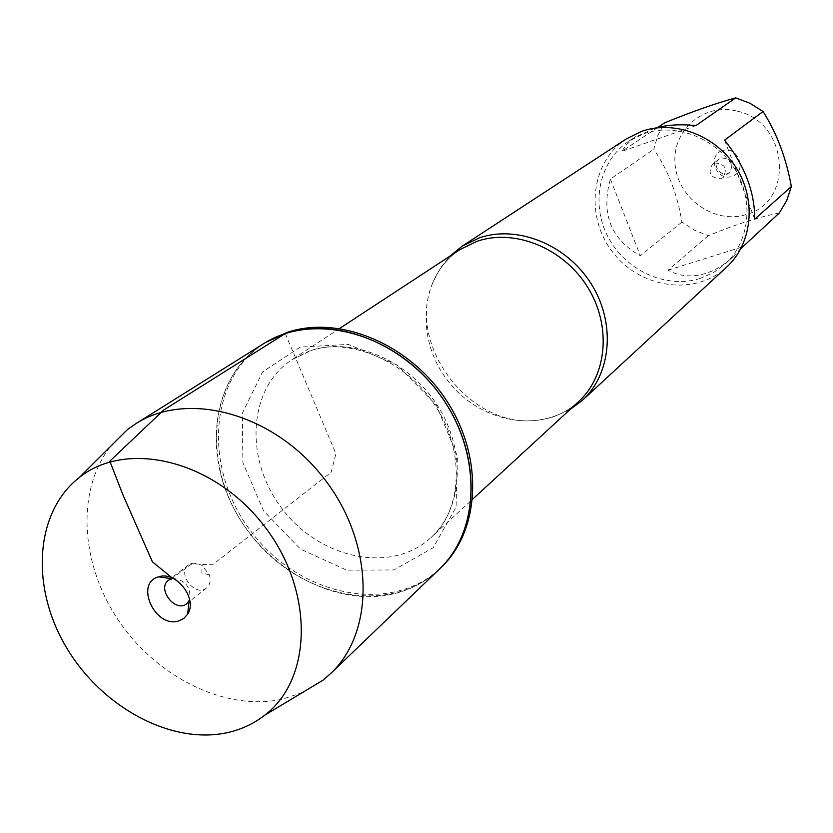 <?xml version="1.0" encoding="UTF-8"?>
<svg xmlns="http://www.w3.org/2000/svg" width="833" height="833" viewBox="0 0 833 833"><rect width="100%" height="100%" fill="white"/><g stroke="black" fill="none" stroke-linecap="round" stroke-linejoin="round"><path stroke-width="0.62" stroke-dasharray="4.17 3.12" d="M265.488 342.519C207.396 378.609 203.19 471.155 252.649 533.484C301.046 596.657 391.812 615.139 440.99 567.606M439.418 569.106C390.198 616.691 299.318 598.156 250.858 534.89C201.315 472.457 205.501 379.806 263.644 343.675C213.56 374.996 202.044 449.351 234.479 509.65C266.414 570.188 336.99 608.059 394.842 593.554C411.929 589.243 426.788 581.09 439.418 569.106M737.559 111.237C788.528 122.055 794.682 202.002 746.535 214.393C715.162 224.879 678 198.848 675.146 164.809C671.315 130.771 703.875 102.032 737.559 111.237M779.292 213.009C759.644 216.788 735.997 224.337 708.342 235.656L694.514 230.2L681.915 222.047C677.416 194.308 668.035 170.036 653.759 149.232L657.883 135.31L664.849 122.732M699.835 278.545L713.298 272.703L725.137 264.061C749.742 241.768 754.313 200.201 734.768 168.984C715.422 137.653 675.428 122.451 643.784 133.738L629.154 140.964C599.396 160.446 590.378 203.221 607.903 236.697C625.135 270.309 665.848 289.155 699.835 278.545M740.912 248.526L732.457 257.345C723.898 265.144 714.881 270.527 705.405 273.505C691.911 277.514 679.468 276.41 668.066 270.194L708.342 235.656M657.831 127.397L621.803 151.356L626.697 144.421L634.652 137.383L655.113 128.095M681.915 222.047L640.338 255.731C610.766 239.154 600.78 213.612 610.381 179.116L653.759 149.232M569.71 409.805L551.738 417.51L539.482 419.978C471.905 430.953 405.556 345.851 432.671 282.991L439.959 268.601L449.914 256.168M626.499 138.799C590.535 161.987 584.693 216.913 612.984 252.534C640.639 288.666 695.326 296.392 726.595 267.164M722.221 150.648C706.519 155.844 716.442 181.74 732.04 176.409C747.847 171.348 737.903 145.181 722.221 150.648M610.381 179.116L640.338 255.731M754.719 219.183L724.595 140.131M695.805 125.658L621.803 151.356M668.066 270.194L742.234 246.932M721.305 157.906C731.572 158.645 734.321 163.455 729.552 172.358C721.815 179.012 710.83 164.924 719.171 159.041L721.305 157.906M714.693 162.966C725.043 163.716 727.823 168.578 723.023 177.544L720.743 178.772C710.33 177.95 707.602 173.056 712.548 164.111L714.693 162.966M302.473 692.525L282.939 699.033C226.774 711.778 158.062 678.333 119.327 621.626C80.426 565.024 75.636 490.856 110.57 446.384M191.715 563.358L196.796 563.233L202.002 565.388L209.364 574.832C211.03 580.445 210.093 584.818 206.553 587.973C195.432 597.667 176.45 573.323 188.57 564.909L191.715 563.358M172.993 578.404C185.54 580.08 191.101 587.213 189.664 599.791M285.282 333.544L335.928 453.735L331.138 472.301L212.446 564.836L192.09 563.722L172.421 578.144M432.671 282.991C438.699 268.705 447.8 257.564 459.962 249.577C419.593 275.723 414.792 339.104 448.112 381.087C480.703 423.643 543.345 434.441 578.55 401.662C567.835 411.512 554.809 417.625 539.482 419.978M311.167 350.506C353.13 336.626 408.951 360.418 437.606 405.723C466.553 450.872 462.888 508.64 430.921 537.618C391.874 573.937 320.965 559.401 282.96 509.848C244.184 460.92 247.37 388.605 292.112 359.585L311.167 350.506M300.255 347.09L262.562 371.914L242.351 413.22L242.882 462.659L263.572 510.868L300.411 549.062L346.715 570.178L393.999 569.949L433.16 547.75L456.057 507.245L457.411 456.192L436.398 405.15L397.247 365.052L348.402 344.383L300.255 347.09M725.137 264.061L732.457 257.345M629.154 140.964L635.964 136.477M339.625 328.452L292.112 359.585L308.574 351.411C345.924 336.428 406.431 359.158 436.305 407.379C467.521 455.412 459.295 514.398 430.921 537.618L472.707 499.144M719.171 159.041L712.548 164.111M729.552 172.358L723.023 177.544M209.364 574.832L201.836 573.114L202.002 565.388M188.57 564.909L171.681 577.831M170.692 578.581L168.568 580.205M206.553 587.973L189.903 601.197M188.935 601.978L186.831 603.644"/><path stroke-width="1.25" d="M330.576 673.616L440.99 567.606C480.256 530.548 483.911 457.64 446.759 400.902C409.951 343.967 339.468 314.655 287.093 332.409L265.488 342.519L285.282 333.544C337.709 315.79 408.285 345.154 445.155 402.183C482.369 459.014 478.736 532.016 439.418 569.106C481.943 529.278 481.932 447.81 436.544 390.115C391.645 332.023 312.646 312.146 263.644 343.675L135.758 423.747C187.727 390.219 273.755 413.449 323.714 478.08C374.204 542.293 375.766 631.383 330.576 673.616L322.933 680.238L302.473 692.525M657.831 127.397L664.849 122.732C692.775 111.393 716.38 103.105 735.674 97.888L749.971 103.25L763.049 111.507C776.804 133.186 786.237 158.197 791.35 186.53L786.737 200.545L779.292 213.009L740.912 248.526M763.049 111.507L724.595 140.131C744.785 165.705 754.823 192.059 754.719 219.183L791.35 186.53M655.113 128.095C667.483 124.783 681.05 123.971 695.805 125.658L735.674 97.888M449.914 256.168L462.107 246.214L479.329 237.863C517.314 224.754 566.555 244.486 591.107 283.699C615.92 322.756 611.516 373.819 582.329 400.402L569.71 409.805M582.329 400.402L726.595 267.164C752.137 243.861 756.801 200.545 736.372 168.037C716.151 135.404 674.459 119.629 641.504 131.406L626.499 138.799L462.107 246.214M110.57 446.384L127.47 429.547L135.758 423.747M189.664 599.791L186.831 603.644C175.628 613.421 156.354 588.692 168.568 580.205L172.993 578.404M178.439 621.033L183.77 618.492L187.685 614.098C197.91 598.979 176.304 570.876 158.968 576.748L158.634 576.842C134.363 582.871 154.844 628.311 178.439 621.033M227.503 732.613C241.403 729.5 253.815 723.69 264.759 715.183C313.104 678.603 314.197 589.4 263.488 525.04C213.435 460.16 126.658 439.48 79.395 477.434C34.903 511.972 30.373 586.442 65.88 646.564C101.022 706.884 171.129 745.16 227.503 732.613M172.421 578.144L152.408 561.827L122.67 494.198L109.831 461.138L163.632 410.075L285.282 333.544M472.707 499.144L578.55 401.662C607.361 375.496 611.724 325.141 587.265 286.594C563.066 247.901 514.513 228.377 477.059 241.289L459.962 249.577L339.625 328.452M171.681 577.831L170.692 578.581M189.903 601.197L188.935 601.978M171.546 578.706L158.634 576.842M189.018 601.114L187.685 614.098M264.759 715.183L322.933 680.238M79.395 477.434L127.47 429.547"/></g></svg>
